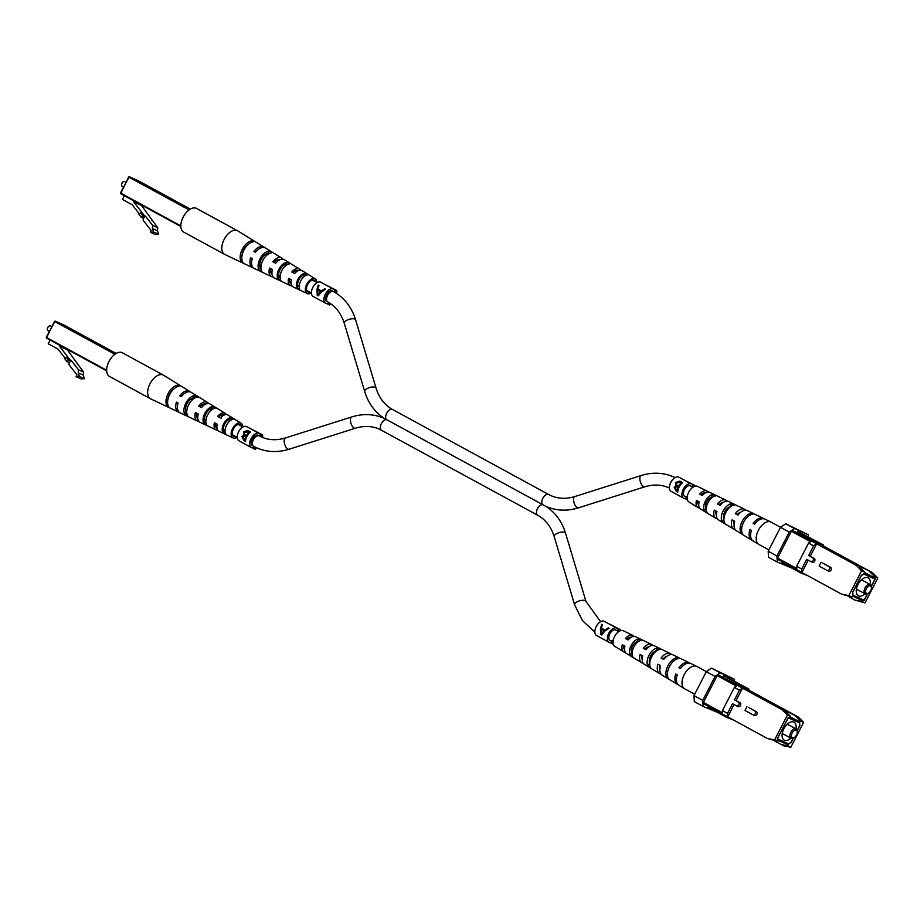<?xml version="1.0" encoding="UTF-8"?>
<svg xmlns="http://www.w3.org/2000/svg" width="924" height="924" viewBox="0 0 924 924"><rect width="100%" height="100%" fill="white"/><g stroke="black" fill="none" stroke-linecap="round" stroke-linejoin="round"><path stroke-width="1.39" d="M548.798 494.583A5.925 3.349 118.6 0 0 548.683 494.513L392.561 409.505C384.673 405.128 379.175 398.013 376.068 388.149A5.925 2.425 163.3 0 0 375.225 387.318A5.925 2.425 163.3 0 0 368.468 387.941A5.925 2.425 163.3 0 0 364.714 391.545C368.318 403.268 374.89 412.254 384.465 418.48L545.795 506.306C555.37 512.508 561.954 521.494 565.546 533.217L585.978 601.443L600.612 621.69M47.332 329.244A2.148 1.213 -61.4 0 1 47.309 329.036A2.148 1.213 -61.4 0 1 48.81 326.276A2.148 1.213 -61.4 0 1 48.995 326.184M50.52 325.929A2.691 1.525 118.6 0 0 50.462 325.895A2.691 1.525 118.6 0 0 50.404 325.872A2.691 1.525 118.6 0 0 49.203 326.045A2.691 1.525 118.6 0 0 47.332 329.487A2.691 1.525 118.6 0 0 47.886 330.63A2.691 1.525 118.6 0 0 47.944 330.653M69.277 362.658L67.048 361.654L68.515 360.141L71.321 360.533L69.208 362.728L68.988 364.657L76.981 374.925L76.091 376.646L81.081 378.909L84.43 378.678L83.218 375.086L83.53 372.049L66.863 349.168M50.15 340.067L48.244 343.786L58.004 349.099L65.188 358.327M67.048 361.654L64.796 358.743L66.251 357.242L69.623 360.649M77.235 363.49L77.743 364.622M77.951 364.403L77.373 364.137M70.212 360.037L59.471 346.234L66.701 349.491M76.091 376.646L79.441 376.426L78.217 372.834L78.528 369.796L71.321 360.533M78.528 369.796L83.53 372.049M59.471 346.234L59.91 345.391M68.515 360.141L66.251 357.242M79.441 376.426L84.43 378.678M78.217 372.834L83.218 375.086M228.147 415.223A9.263 5.232 118.6 0 0 227.835 415.003A9.263 5.232 118.6 0 0 227.489 414.818A9.263 5.232 118.6 0 0 220.478 417.902L217.648 416.377A9.436 5.325 -61.4 0 1 224.844 413.178A9.436 5.325 -61.4 0 1 225.19 413.363L210.06 404.007A10.43 5.89 118.6 0 0 209.679 403.8A10.43 5.89 118.6 0 0 201.49 407.623L198.66 406.098A10.603 5.983 -61.4 0 1 207.022 402.159A10.603 5.983 -61.4 0 1 207.415 402.367L191.153 392.307A11.654 6.584 118.6 0 0 190.725 392.076A11.654 6.584 118.6 0 0 181.3 396.696L179.683 395.818A11.758 6.641 -61.4 0 1 189.212 391.141A11.758 6.641 -61.4 0 1 189.639 391.372L163.548 375.225A13.467 7.6 118.6 0 0 163.34 375.098A13.467 7.6 118.6 0 0 163.051 374.959A13.467 7.6 118.6 0 0 149.965 383.795A13.467 7.6 118.6 0 0 150.473 398.752A13.467 7.6 118.6 0 0 150.681 398.856A13.467 7.6 118.6 0 0 150.762 398.891M163.34 375.098L122.361 352.783A13.467 7.6 118.6 0 0 108.986 361.48A13.467 7.6 118.6 0 0 109.482 376.426L150.473 398.752M191.73 399.145A9.217 5.197 118.6 0 0 191.742 398.475M221.541 418.387L218.734 416.863A7.519 4.25 -61.4 0 1 223.966 414.888A7.519 4.25 -61.4 0 1 224.174 414.992M241.337 426.16A6.734 3.8 118.6 0 0 240.217 424.624A6.734 3.8 118.6 0 0 239.997 424.509A6.734 3.8 118.6 0 0 233.483 428.875A6.734 3.8 118.6 0 0 233.784 436.451A6.734 3.8 118.6 0 0 233.853 436.474A6.734 3.8 118.6 0 0 235.678 436.555M237.041 437.306A8.397 4.747 -61.4 0 1 233.091 437.964A8.397 4.747 -61.4 0 1 233.033 437.941A8.397 4.747 -61.4 0 1 232.617 428.493A8.397 4.747 -61.4 0 1 240.76 423.03A8.397 4.747 -61.4 0 1 241.072 423.192A8.397 4.747 -61.4 0 1 242.712 426.9M217.775 430.238A9.436 5.325 -61.4 0 1 216.216 429.96A9.436 5.325 -61.4 0 1 216.17 429.937A9.436 5.325 -61.4 0 1 214.403 422.695L217.221 424.22A9.263 5.232 118.6 0 0 218.976 431.265A9.263 5.232 118.6 0 0 219.034 431.289M198.868 421.321A10.603 5.983 -61.4 0 1 197.343 420.998A10.603 5.983 -61.4 0 1 197.286 420.974A10.603 5.983 -61.4 0 1 195.414 412.416L198.244 413.94A10.43 5.89 118.6 0 0 200.092 422.303A10.43 5.89 118.6 0 0 200.15 422.337M179.256 412.3A11.758 6.641 -61.4 0 1 178.471 412.046A11.758 6.641 -61.4 0 1 178.401 412.012A11.758 6.641 -61.4 0 1 176.438 402.136L178.055 403.014A11.654 6.584 118.6 0 0 180.007 412.774A11.654 6.584 118.6 0 0 180.076 412.809M189.639 391.372A11.758 6.641 -61.4 0 1 190.344 391.926M207.415 402.367A10.603 5.983 -61.4 0 1 208.558 403.511M225.19 413.363A9.436 5.325 -61.4 0 1 226.311 414.541M178.078 385.146A12.347 6.976 118.6 0 0 168.099 393.612A12.347 6.976 118.6 0 0 167.256 406.202L168.861 406.964A12.255 6.918 -61.4 0 1 169.716 394.49A12.255 6.918 -61.4 0 1 179.591 386.093L178.078 385.146L177.304 386.648M194.733 395.507A11.261 6.364 118.6 0 0 185.84 403.222A11.261 6.364 118.6 0 0 184.95 414.541L187.768 415.869A11.088 6.26 -61.4 0 1 188.658 404.747A11.088 6.26 -61.4 0 1 197.378 397.158L194.733 395.507L193.59 397.736A8.917 5.036 118.6 0 0 187.052 403.765A8.917 5.036 118.6 0 0 186.094 412.312L186.763 412.635M212.52 406.595A10.106 5.706 118.6 0 0 204.782 413.478A10.106 5.706 118.6 0 0 203.858 423.435L206.676 424.763A9.933 5.602 -61.4 0 1 207.6 415.003A9.933 5.602 -61.4 0 1 215.165 408.246L212.52 406.595L211.492 408.593A8.027 4.528 118.6 0 0 205.856 413.964A8.027 4.528 118.6 0 0 204.885 421.436L205.89 421.922M230.295 417.694A8.94 5.047 118.6 0 0 223.724 423.735A8.94 5.047 118.6 0 0 222.776 432.317L225.595 433.645A8.766 4.955 -61.4 0 1 226.542 425.271A8.766 4.955 -61.4 0 1 232.94 419.346L230.295 417.694L229.371 419.473A7.149 4.031 118.6 0 0 224.648 424.151A7.149 4.031 118.6 0 0 223.689 430.538L225.029 431.185M201.548 407.553L199.884 406.652A8.408 4.747 -61.4 0 1 205.844 404.031M181.37 396.615L181.035 396.431A9.286 5.244 -61.4 0 1 183.968 393.901M177.454 405.867A9.286 5.244 -61.4 0 1 177.766 402.864M197.828 418.745A8.408 4.747 -61.4 0 1 196.616 413.063M216.978 428.193A7.519 4.25 -61.4 0 1 215.477 423.273M174.035 388.785A9.737 5.498 118.6 0 0 167.764 400.3M194.387 398.232L193.59 397.736M212.589 409.263L211.492 408.593M230.757 420.316L229.371 419.473M167.902 404.943L167.256 406.202M186.094 412.312L184.95 414.541M204.885 421.436L203.858 423.435M223.689 430.538L222.776 432.317M181.035 396.431L179.683 395.818M199.884 406.652L198.66 406.098M218.734 416.863L217.648 416.377M121.518 184.881A2.148 1.213 -61.4 0 1 121.494 184.673A2.148 1.213 -61.4 0 1 122.996 181.912A2.148 1.213 -61.4 0 1 123.181 181.82M124.717 181.578A2.691 1.525 118.6 0 0 124.659 181.543A2.691 1.525 118.6 0 0 124.601 181.52A2.691 1.525 118.6 0 0 123.389 181.682A2.691 1.525 118.6 0 0 121.518 185.135A2.691 1.525 118.6 0 0 122.084 186.267A2.691 1.525 118.6 0 0 122.141 186.302M143.463 218.295L141.245 217.29L142.7 215.789L145.507 216.181L143.393 218.364L143.174 220.293L151.166 230.561L150.277 232.294L155.278 234.546L158.628 234.315L157.403 230.734L157.715 227.697L141.049 204.816M124.347 195.715L122.442 199.422L132.201 204.735L139.374 213.975M141.245 217.29L138.981 214.391L140.436 212.878L143.809 216.285M151.432 219.127L151.929 220.258M152.137 220.039L151.559 219.785M144.398 215.673L133.668 201.871L140.887 205.128M150.277 232.294L153.627 232.063L152.402 228.471L152.714 225.444L145.507 216.181M152.714 225.444L157.715 227.697M133.668 201.871L134.107 201.028M142.7 215.789L140.436 212.878M153.627 232.063L158.628 234.315M152.402 228.471L157.403 230.734M302.333 270.871A9.263 5.232 118.6 0 0 302.021 270.64A9.263 5.232 118.6 0 0 301.686 270.466A9.263 5.232 118.6 0 0 294.664 273.55L291.834 272.014A9.436 5.325 -61.4 0 1 299.029 268.826A9.436 5.325 -61.4 0 1 299.376 269.011L284.245 259.644A10.43 5.89 118.6 0 0 283.864 259.448A10.43 5.89 118.6 0 0 275.675 263.271L272.846 261.735A10.603 5.983 -61.4 0 1 281.219 257.796A10.603 5.983 -61.4 0 1 281.601 258.004L265.35 247.944A11.654 6.584 118.6 0 0 264.911 247.713A11.654 6.584 118.6 0 0 255.486 252.344L253.869 251.467A11.758 6.641 -61.4 0 1 263.398 246.777A11.758 6.641 -61.4 0 1 263.837 247.008L237.745 230.861A13.467 7.6 118.6 0 0 237.537 230.746A13.467 7.6 118.6 0 0 237.249 230.596A13.467 7.6 118.6 0 0 224.151 239.432A13.467 7.6 118.6 0 0 224.659 254.389A13.467 7.6 118.6 0 0 224.867 254.493A13.467 7.6 118.6 0 0 224.948 254.527M237.537 230.746L196.546 208.431A13.467 7.6 118.6 0 0 183.171 217.117A13.467 7.6 118.6 0 0 183.68 232.074L224.659 254.389M265.927 254.781A9.217 5.197 118.6 0 0 265.939 254.123M294.721 273.481L292.92 272.511A7.519 4.25 -61.4 0 1 298.152 270.524A7.519 4.25 -61.4 0 1 298.36 270.628M315.534 281.797A6.734 3.8 118.6 0 0 314.414 280.272A6.734 3.8 118.6 0 0 314.183 280.157A6.734 3.8 118.6 0 0 307.669 284.511A6.734 3.8 118.6 0 0 307.969 292.088A6.734 3.8 118.6 0 0 308.038 292.123A6.734 3.8 118.6 0 0 309.863 292.203M311.238 292.943A8.397 4.747 -61.4 0 1 307.276 293.601A8.397 4.747 -61.4 0 1 307.23 293.578A8.397 4.747 -61.4 0 1 306.803 284.142A8.397 4.747 -61.4 0 1 314.945 278.667A8.397 4.747 -61.4 0 1 315.257 278.829A8.397 4.747 -61.4 0 1 316.897 282.548M291.961 285.874A9.436 5.325 -61.4 0 1 290.413 285.597A9.436 5.325 -61.4 0 1 290.355 285.574A9.436 5.325 -61.4 0 1 288.588 278.332L291.418 279.868A9.263 5.232 118.6 0 0 293.162 286.914A9.263 5.232 118.6 0 0 293.22 286.937M273.054 276.957A10.603 5.983 -61.4 0 1 271.529 276.646A10.603 5.983 -61.4 0 1 271.471 276.611A10.603 5.983 -61.4 0 1 269.6 268.052L272.43 269.589A10.43 5.89 118.6 0 0 274.289 277.951A10.43 5.89 118.6 0 0 274.347 277.974M253.442 267.937A11.758 6.641 -61.4 0 1 252.656 267.683A11.758 6.641 -61.4 0 1 252.587 267.648A11.758 6.641 -61.4 0 1 250.623 257.784L252.24 258.662A11.654 6.584 118.6 0 0 254.204 268.41A11.654 6.584 118.6 0 0 254.262 268.445M263.837 247.008A11.758 6.641 -61.4 0 1 264.541 247.574M281.601 258.004A10.603 5.983 -61.4 0 1 282.756 259.147M299.376 269.011A9.436 5.325 -61.4 0 1 300.496 270.189M252.264 240.783A12.347 6.976 118.6 0 0 242.296 249.261A12.347 6.976 118.6 0 0 241.441 261.85L243.058 262.601A12.255 6.918 -61.4 0 1 243.901 250.127A12.255 6.918 -61.4 0 1 253.777 241.73L252.264 240.783L251.501 242.284M268.919 251.155A11.261 6.364 118.6 0 0 260.025 258.859A11.261 6.364 118.6 0 0 259.136 270.189L261.954 271.506A11.088 6.26 -61.4 0 1 262.843 260.395A11.088 6.26 -61.4 0 1 271.575 252.795L268.919 251.155L267.775 253.384A8.917 5.036 118.6 0 0 261.238 259.413A8.917 5.036 118.6 0 0 260.291 267.948L260.949 268.272M286.706 262.231A10.106 5.706 118.6 0 0 278.967 269.127A10.106 5.706 118.6 0 0 278.043 279.083L280.861 280.411A9.933 5.602 -61.4 0 1 281.797 270.651A9.933 5.602 -61.4 0 1 289.351 263.883L286.706 262.231L285.678 264.229A8.027 4.528 118.6 0 0 280.041 269.6A8.027 4.528 118.6 0 0 279.071 277.084L280.088 277.57M304.481 273.331A8.94 5.047 118.6 0 0 297.909 279.383A8.94 5.047 118.6 0 0 296.962 287.965L299.78 289.281A8.766 4.955 -61.4 0 1 300.739 280.908A8.766 4.955 -61.4 0 1 307.126 274.982L304.481 273.331L303.569 275.109A7.149 4.031 118.6 0 0 298.845 279.799A7.149 4.031 118.6 0 0 297.874 286.186L299.214 286.833M275.733 263.19L274.07 262.289A8.408 4.747 -61.4 0 1 280.03 259.679M255.555 252.252L255.232 252.079A9.286 5.244 -61.4 0 1 258.154 249.549M251.64 261.515A9.286 5.244 -61.4 0 1 251.952 258.501M272.026 274.393A8.408 4.747 -61.4 0 1 270.801 268.711M291.175 283.841A7.519 4.25 -61.4 0 1 289.662 278.921M248.233 244.421A9.737 5.498 118.6 0 0 241.949 255.948M268.584 253.869L267.775 253.384M286.775 264.899L285.678 264.229M304.955 275.953L303.569 275.109M242.088 260.58L241.441 261.85M260.291 267.948L259.136 270.189M279.071 277.084L278.043 279.083M297.874 286.186L296.962 287.965M255.232 252.079L253.869 251.467M274.07 262.289L272.846 261.735M292.92 272.511L291.834 272.014M613.34 639.789A5.925 3.349 -61.4 0 1 610.071 640.424A5.925 3.349 -61.4 0 1 609.852 633.841A5.925 3.349 -61.4 0 1 615.742 630.018L618.687 631.623M613.166 643.82L612.67 641.984A8.073 4.562 -61.4 0 1 609.043 642.319A8.073 4.562 -61.4 0 1 608.743 633.344A8.073 4.562 -61.4 0 1 616.77 628.135A8.073 4.562 -61.4 0 1 618.399 630.838L620.223 629.602L607.403 623.03M601.743 634.973L604.746 631.173L609.055 628.285L608.292 627.87L604.885 630.006L601.351 628.077L602.413 624.67L601.651 624.254L600.427 628.817L600.704 634.407L601.743 634.973M609.043 642.319L596.558 635.516A8.073 4.562 -61.4 0 1 596.257 626.541A8.073 4.562 -61.4 0 1 604.284 621.332L616.77 628.135M620.223 629.602L620.281 630.769M612.785 644.086L610.117 642.63M608.396 627.927L605.682 630.364L604.885 630.006M601.767 624.324L601.409 627.766M601.374 628.089L601.247 629.279M601.097 630.745L600.704 634.407M601.189 629.244L604.781 631.127L603.973 630.769L601.305 633.933L601.189 629.244L603.973 630.769M604.134 631.75L601.305 633.933M687.41 495.98A5.925 3.349 -61.4 0 1 684.661 496.28A5.925 3.349 -61.4 0 1 684.43 489.697A5.925 3.349 -61.4 0 1 690.32 485.874L692.885 487.271M687.213 497.863A8.073 4.562 -61.4 0 1 683.621 498.175A8.073 4.562 -61.4 0 1 683.321 489.2A8.073 4.562 -61.4 0 1 691.348 483.98A8.073 4.562 -61.4 0 1 692.977 486.694L694.802 485.458L681.981 478.886M679.175 486.936A8.073 4.562 118.6 0 0 677.777 492.111L676.253 491.291L674.185 487.202L675.918 485.55L675.86 482.374L679.856 481.104L682.686 482.64A8.073 4.562 118.6 0 0 679.175 486.936M683.621 498.175L671.136 491.372A8.073 4.562 -61.4 0 1 670.836 482.397A8.073 4.562 -61.4 0 1 678.863 477.188L691.348 483.98M694.802 485.458L694.848 486.29M687.456 499.872L684.696 498.486M687.364 499.942L687.329 499.341M677.777 492.111L676.276 491.302L675.017 487.572M674.913 487.526L674.185 487.202M675.825 486.544L676.969 486.024L675.918 485.55M676.969 486.024L676.333 484.442M676.599 482.709L675.86 482.374M676.726 482.755L679.856 481.104M680.93 484.303L681.519 483.148L679.833 482.282M678.713 487.445L677.234 486.752L674.901 487.56L677.165 490.563A8.073 4.562 -61.4 0 1 678.147 487.225L678.886 487.537M677.165 490.563L678.066 489.87M678.874 487.56L678.147 487.225M679.371 486.567L678.643 486.243A8.073 4.562 -61.4 0 1 681.127 482.975L679.637 482.189M680.526 482.605L676.564 482.755L676.772 485.077L678.643 486.243M253.73 446.384A5.925 3.349 -61.4 0 1 253.603 446.327L252.437 445.68A5.925 3.349 -61.4 0 1 252.217 439.108A5.925 3.349 -61.4 0 1 258.096 435.285L259.274 435.92A5.925 3.349 -61.4 0 1 259.378 435.978M256.595 447.805L255.14 449.341L255.036 447.239A8.073 4.562 -61.4 0 1 251.409 447.574A8.073 4.562 -61.4 0 1 251.097 438.6A8.073 4.562 -61.4 0 1 259.136 433.391A8.073 4.562 -61.4 0 1 260.753 436.093L262.578 434.869L249.757 428.286M246.951 436.347A8.073 4.562 118.6 0 0 245.553 441.522L244.028 440.69L241.972 436.602L243.693 434.961L243.636 431.774L247.632 430.503L250.462 432.039A8.073 4.562 118.6 0 0 246.951 436.347M251.409 447.574L238.912 440.771A8.073 4.562 -61.4 0 1 238.611 431.808A8.073 4.562 -61.4 0 1 246.639 426.588L259.136 433.391M261.815 437.156L262.67 436.578L262.578 434.869M255.14 449.341L252.483 447.897M245.553 441.522L244.063 440.702L242.793 436.983M242.689 436.925L241.972 436.602M243.613 435.943L244.745 435.435L243.693 434.961M244.745 435.435L244.109 433.853M244.375 432.109L243.636 431.774M244.502 432.166L247.632 430.503M248.706 433.702L249.295 432.559L247.609 431.681M246.489 436.844L245.01 436.151L242.677 436.971L244.941 439.974A8.073 4.562 -61.4 0 1 245.923 436.636L246.662 436.937L245.923 436.636M244.941 439.974L245.842 439.281M247.147 435.978L246.419 435.643A8.073 4.562 -61.4 0 1 248.903 432.374L247.817 431.762M248.302 432.016L244.34 432.155L244.548 434.488L246.419 435.643M376.068 388.149L355.636 319.923A5.925 2.425 163.3 0 0 354.793 319.092A5.925 2.425 163.3 0 0 348.036 319.727A5.925 2.425 163.3 0 0 344.294 323.319C341.187 313.455 335.689 306.341 327.801 301.963L326.622 301.328A5.925 3.349 -61.4 0 1 326.403 294.744A5.925 3.349 -61.4 0 1 332.293 290.921L333.46 291.557A5.925 3.349 118.6 0 0 333.333 291.499A5.925 3.349 118.6 0 0 327.627 295.276A5.925 3.349 118.6 0 0 327.801 301.963A5.925 3.349 118.6 0 0 327.928 302.033M330.804 303.834L329.337 304.989L329.221 302.887A8.073 4.562 -61.4 0 1 325.594 303.222A8.073 4.562 -61.4 0 1 325.294 294.248A8.073 4.562 -61.4 0 1 333.321 289.027A8.073 4.562 -61.4 0 1 334.95 291.741L336.775 290.506L323.954 283.934M318.295 295.865L321.298 292.065L325.594 289.189L324.844 288.773L321.425 290.91L317.891 288.981L318.965 285.574L318.202 285.158L316.967 289.72L317.255 295.31L318.295 295.865M325.594 303.222L313.109 296.419A8.073 4.562 -61.4 0 1 312.797 287.445A8.073 4.562 -61.4 0 1 320.824 282.236L333.321 289.027M335.805 292.931L336.867 292.215L336.775 290.506M329.337 304.989L326.669 303.534M324.948 288.831L322.222 291.268L321.425 290.91M318.318 285.227L317.948 288.669M317.914 288.993L317.798 290.182M317.637 291.649L317.255 295.31M317.729 290.148L321.333 292.03L320.524 291.672L317.856 294.837L317.729 290.148L320.524 291.672M320.674 292.642L317.856 294.837M753.002 714.806L754.411 715.453A2.125 1.756 -65.7 0 0 756.352 711.676L748.556 707.426L754.746 710.949A2.125 1.756 114.3 0 1 752.806 714.726L744.998 710.475L746.939 706.698M736.613 705.89L738.033 706.525A2.125 1.756 -65.7 0 0 739.974 702.748L736.07 700.623L742.48 688.149L739.443 690.205L734.453 699.895L736.07 700.623M734.072 704.515L727.719 716.874L722.649 714.113L722.464 710.602L727.534 713.374L727.719 716.874L767.37 738.461L774.601 739.951L787.398 715.061L782.131 709.748L718.225 674.913L717.174 675.617L703.395 702.425L722.58 712.866M734.453 699.895L738.357 702.021A2.125 1.756 114.3 0 1 736.416 705.797L732.513 703.672L727.534 713.374M798.348 717.059L803.614 722.383L800.415 720.939L795.16 715.626L798.348 717.059L748.613 690.009M803.614 722.383L790.817 747.273L783.587 745.784L773.896 740.598M797.169 730.78L799.803 725.675L799.641 722.649L788.253 717.521L777.188 739.05L788.565 744.19L791.187 742.422L793.462 737.987A5.301 2.991 -61.4 0 1 791.129 738.299A5.301 2.991 -61.4 0 1 791.025 738.241A5.301 2.991 -61.4 0 1 790.817 732.351A5.301 2.991 -61.4 0 1 795.98 728.874A10.233 5.775 118.6 0 0 794.005 722.175A10.233 5.775 118.6 0 0 783.829 728.782A10.233 5.775 118.6 0 0 784.21 740.147A10.233 5.775 118.6 0 0 790.909 738.184M785.412 742.469L788.565 744.19M774.601 739.951L777.8 741.394L778.285 740.436L788.114 744.871L787.629 745.83L790.817 747.273M777.8 741.394L767.37 738.461M722.637 714.079L703.464 703.638L703.395 702.425M795.16 715.626L761.538 698.013L785.331 711.191L790.586 716.504L790.101 717.463L799.93 721.898L800.415 720.939M790.586 716.504L787.398 715.061M787.629 745.83L780.399 744.34M790.366 716.932L799.93 721.898M777.465 707.01L777.927 706.132M734.268 681.127L734.164 679.163L720.281 672.903L715.049 676.437L702.748 700.369L703.06 706.398L717.451 712.323M733.252 719.888L727.223 717.648L707.703 707.022L708.142 706.179M723.076 677.107L723.688 675.906L729.521 678.539L749.041 689.165L748.428 690.367L742.596 687.733L718.225 674.913M782.131 709.748L785.331 711.191M703.06 706.398L694.317 701.639L694.005 695.599L702.748 700.369M734.164 679.163L711.538 668.133L720.281 672.903M715.049 676.437L706.306 671.667L694.005 695.599M706.306 671.667L711.538 668.133M736.382 686.082L717.174 675.617M739.443 690.205L734.361 687.444L722.464 710.602M734.361 687.444L737.398 685.389M727.638 716.828L727.223 717.648M723.688 675.906L743.208 686.532L742.596 687.733M749.041 689.165L743.208 686.532M774.127 705.197L774.451 704.573M788.911 712.219L786.232 712.104M796.269 730.26A4.227 2.391 118.6 0 0 792.157 733.032A4.227 2.391 118.6 0 0 792.411 737.768A4.227 2.391 118.6 0 0 794.294 737.502A4.227 2.391 118.6 0 0 797.25 732.085A4.227 2.391 118.6 0 0 796.269 730.26M797.135 730.526L799.537 725.848L799.375 722.822L788.137 717.74M799.375 722.822L796.222 721.113M788.276 717.821L777.315 738.807M777.442 738.877L788.553 743.889L791.175 742.122L793.231 738.114M795.98 728.874A5.301 2.991 -61.4 0 1 796.095 728.932A5.301 2.991 -61.4 0 1 797.204 731.173L797.25 732.085M684.95 688.923A12.717 7.184 -61.4 0 1 684.684 688.784A12.717 7.184 -61.4 0 1 684.522 688.692A12.717 7.184 -61.4 0 1 684.21 674.659A12.717 7.184 -61.4 0 1 696.569 666.308A12.717 7.184 -61.4 0 1 696.673 666.354A12.717 7.184 -61.4 0 1 696.846 666.447A12.717 7.184 -61.4 0 1 697.112 666.597M641.706 655.359A7.45 4.204 118.6 0 0 642.203 659.262M659.782 665.257A7.889 4.458 118.6 0 0 659.921 668.826M623.631 645.46A7.011 3.95 118.6 0 0 624.543 649.445M649.757 663.143L649.607 663.062A7.635 4.308 -61.4 0 1 650.588 656.109A7.635 4.308 -61.4 0 1 655.786 651.05L656.098 651.212M632.074 652.956L631.496 652.633A7.196 4.066 -61.4 0 1 632.466 646.222A7.196 4.066 -61.4 0 1 637.202 641.51L637.941 641.891M684.522 688.692L678.874 685.273A12.416 7.011 -61.4 0 1 677.234 674.809L675.71 673.977A12.324 6.965 118.6 0 0 677.35 684.349L662.15 675.121A11.492 6.491 -61.4 0 1 660.556 665.673L657.9 664.217A11.354 6.41 118.6 0 0 659.493 673.504L644.282 664.287A10.522 5.937 -61.4 0 1 642.734 655.924L640.089 654.469A10.372 5.856 118.6 0 0 641.626 662.67A10.372 5.856 118.6 0 0 643.127 663.155M677.35 684.349A12.324 6.965 118.6 0 0 678.158 684.719M659.493 673.504A11.354 6.41 118.6 0 0 660.983 674.023M641.626 662.67L626.426 653.441A9.54 5.382 -61.4 0 1 624.936 646.176L622.279 644.733A9.39 5.301 118.6 0 0 623.758 651.824A9.39 5.301 118.6 0 0 625.282 652.275M633.945 636.37A9.39 5.301 118.6 0 0 632.744 635.331L623.296 630.745A8.905 5.024 118.6 0 0 614.564 636.555A8.905 5.024 118.6 0 0 614.783 646.373L623.758 651.824M669.461 666.585A11.908 6.722 118.6 0 0 668.572 678.643L667.059 677.708A11.827 6.676 -61.4 0 1 667.936 665.765A11.827 6.676 -61.4 0 1 677.361 657.657L678.967 658.431A11.908 6.722 118.6 0 0 669.461 666.585M651.616 656.825A10.938 6.179 118.6 0 0 650.704 667.74L648.036 666.112A10.788 6.087 -61.4 0 1 648.96 655.37A10.788 6.087 -61.4 0 1 657.345 648.001L660.152 649.353A10.938 6.179 118.6 0 0 651.616 656.825M633.783 647.066A9.956 5.625 118.6 0 0 632.836 656.825L630.168 655.197A9.806 5.544 -61.4 0 1 631.127 645.61A9.806 5.544 -61.4 0 1 638.53 638.934L641.325 640.286A9.956 5.625 118.6 0 0 633.783 647.066M689.893 663.178A12.324 6.965 118.6 0 0 689.142 662.704A12.324 6.965 118.6 0 0 678.909 667.752L680.434 668.583A12.416 7.011 -61.4 0 1 690.736 663.478L696.673 666.354M671.575 654.55A11.354 6.41 118.6 0 0 670.339 653.58A11.354 6.41 118.6 0 0 661.099 658.004L663.744 659.447A11.492 6.491 -61.4 0 1 673.146 654.931L689.142 662.704M652.76 645.46A10.372 5.856 118.6 0 0 651.547 644.455A10.372 5.856 118.6 0 0 643.289 648.255L645.934 649.699A10.522 5.937 -61.4 0 1 654.342 645.807L670.339 653.58M632.744 635.331A9.39 5.301 118.6 0 0 625.479 638.507L628.124 639.951A9.54 5.382 -61.4 0 1 635.539 636.694L651.547 644.455M666.643 656.479A7.889 4.458 118.6 0 0 663.016 658.87L663.848 659.32M648.995 646.788A7.45 4.204 118.6 0 0 644.929 648.995L646.026 649.595M631.161 637.283A7.011 3.95 118.6 0 0 626.842 639.119L628.204 639.87M680.514 668.468L678.909 667.752M663.016 658.87L661.099 658.004M644.929 648.995L643.289 648.255M626.842 639.119L625.479 638.507M667.648 676.553L667.059 677.708M677.361 657.657L676.645 659.043M649.607 663.062L648.036 666.112M657.345 648.001L655.786 651.05M631.496 652.633L630.168 655.197M638.53 638.934L637.202 641.51M860.429 567.752L863.097 567.867L872.533 572.707L822.799 545.657M872.533 572.707L877.8 578.02L865.014 602.91L854.585 599.988L861.815 601.466L862.311 600.508L852.482 596.084L851.986 597.031L841.568 594.109L801.905 572.51L808.257 560.163M841.568 594.109L848.798 595.599L861.584 570.709L856.329 565.396L816.666 543.797L813.628 545.841L808.558 543.081L811.595 541.037L816.666 543.797L810.256 556.271L814.159 558.396A2.125 1.756 -65.7 0 1 812.219 562.173L810.81 561.526M827.188 570.454L828.609 571.09A2.125 1.756 -65.7 0 0 830.549 567.313L822.741 563.062L828.932 566.585A2.125 1.756 114.3 0 1 826.992 570.362L819.184 566.112L821.124 562.335M801.72 569.011L801.905 572.51L796.835 569.75L796.65 566.25L801.72 569.011L806.71 559.32L810.614 561.446A2.125 1.756 114.3 0 0 810.706 561.492L812.311 562.219M813.628 545.841L808.65 555.543L810.256 556.271M871.367 586.428L875.213 578.921L863.836 573.781L861.214 575.548L852.609 592.307L852.76 595.322L864.148 600.461L867.659 593.635M877.8 578.02L874.612 576.576L874.116 577.535L864.564 572.568M874.116 577.535L864.286 573.099L864.772 572.141L861.584 570.709M797.273 532.755L816.781 543.381L817.405 542.18L797.886 531.554L797.273 532.755L792.411 530.561L811.595 541.037M856.329 565.396L835.723 553.661L863.097 567.867M816.781 543.381L822.614 546.003L823.226 544.813L797.886 531.554M848.798 595.599L851.986 597.031M861.815 601.466L865.014 602.91M864.772 572.141L859.516 566.828M869.345 571.263L874.612 576.576M808.454 536.763L808.361 534.8L794.478 528.54L789.235 532.074L776.934 556.005L777.257 562.046L791.637 567.971M782.328 561.827L781.9 562.67L801.408 573.296L807.449 575.525M796.835 569.715L777.65 559.274L777.592 558.073L796.765 568.514M810.567 541.718L791.36 531.265L777.592 558.073M791.36 531.265L792.411 530.561M848.093 596.234L854.585 599.988M808.361 534.8L785.735 523.781L794.478 528.54M789.235 532.074L780.491 527.315L768.191 551.247L776.934 556.005M777.257 562.046L768.514 557.288L768.191 551.247M780.491 527.315L785.735 523.781M796.65 566.25L808.558 543.081M817.405 542.18L823.226 544.813M801.408 573.296L801.836 572.476M860.995 598.74L864.148 600.461M848.324 560.833L848.636 560.21M851.662 562.658L852.113 561.78M808.65 555.543L812.554 557.669A2.125 1.756 114.3 0 1 810.706 561.492M866.596 593.416A4.227 2.391 118.6 0 0 868.491 593.15A4.227 2.391 118.6 0 0 871.436 587.733A4.227 2.391 118.6 0 0 870.454 585.897A4.227 2.391 118.6 0 0 866.342 588.669A4.227 2.391 118.6 0 0 866.596 593.416M868.491 593.15L867.694 593.612A5.301 2.991 -61.4 0 1 865.326 593.947A5.301 2.991 -61.4 0 1 865.211 593.889A5.301 2.991 -61.4 0 1 865.014 587.999A5.301 2.991 -61.4 0 1 870.165 584.511A5.301 2.991 -61.4 0 1 870.281 584.569A5.301 2.991 -61.4 0 1 871.39 586.809L871.436 587.733M870.177 584.511A10.233 5.775 118.6 0 0 868.19 577.823A10.233 5.775 118.6 0 0 858.026 584.43A10.233 5.775 118.6 0 0 858.408 595.795A10.233 5.775 118.6 0 0 865.095 593.832M852.736 592.053L853.025 595.148L864.136 600.161L867.417 593.762M871.32 586.174L874.959 579.094L871.794 577.373M863.594 573.943L861.226 575.848L852.864 592.122M874.959 579.094L863.848 574.081M759.147 544.571A12.717 7.184 -61.4 0 1 758.87 544.432A12.717 7.184 -61.4 0 1 758.708 544.34A12.717 7.184 -61.4 0 1 758.396 530.295A12.717 7.184 -61.4 0 1 770.766 521.956A12.717 7.184 -61.4 0 1 770.87 522.002A12.717 7.184 -61.4 0 1 771.032 522.083A12.717 7.184 -61.4 0 1 771.297 522.245M723.192 502.437A7.45 4.204 118.6 0 0 719.115 504.631L720.212 505.232M740.829 512.127A7.889 4.458 118.6 0 0 737.202 514.506L738.045 514.968M705.359 492.919A7.011 3.95 118.6 0 0 701.039 494.767L702.39 495.507M704.365 510.845L705.682 508.269A7.196 4.066 -61.4 0 1 706.664 501.859A7.196 4.066 -61.4 0 1 711.399 497.147L712.716 494.583A9.806 5.544 -61.4 0 0 705.312 501.258A9.806 5.544 -61.4 0 0 704.365 510.845L707.022 512.462A9.956 5.625 118.6 0 1 707.969 502.714A9.956 5.625 118.6 0 1 715.523 495.934L712.716 494.583M712.138 497.528L711.399 497.147M722.233 521.76L723.792 518.711A7.635 4.308 -61.4 0 1 724.774 511.746A7.635 4.308 -61.4 0 1 729.972 506.699L731.531 503.649A10.788 6.087 -61.4 0 0 723.157 511.018A10.788 6.087 -61.4 0 0 722.233 521.76L724.89 523.377A10.938 6.179 118.6 0 1 725.814 512.473A10.938 6.179 118.6 0 1 734.337 505.001L731.531 503.649M726.957 501.097A10.372 5.856 118.6 0 0 725.733 500.092A10.372 5.856 118.6 0 0 717.474 503.892L720.131 505.347A10.522 5.937 -61.4 0 1 728.528 501.455L744.536 509.216A11.354 6.41 118.6 0 0 735.285 513.64L737.202 514.506M764.079 518.814A12.324 6.965 118.6 0 0 763.328 518.341A12.324 6.965 118.6 0 0 753.106 523.388L754.619 524.22A12.416 7.011 -61.4 0 1 764.933 519.115L770.87 522.002M735.285 513.64L737.941 515.095A11.492 6.491 -61.4 0 1 747.331 510.579L763.328 518.341M745.772 510.198A11.354 6.41 118.6 0 0 744.536 509.216M708.142 492.007A9.39 5.301 118.6 0 0 706.929 490.967A9.39 5.301 118.6 0 0 699.664 494.144L702.321 495.599A9.54 5.382 -61.4 0 1 709.736 492.33L725.733 500.092M706.929 490.967L697.481 486.382A8.905 5.024 118.6 0 0 688.75 492.192A8.905 5.024 118.6 0 0 688.969 502.021L697.955 507.472A9.39 5.301 118.6 0 0 699.48 507.911M742.134 521.402A11.827 6.676 -61.4 0 1 751.559 513.294L753.152 514.067A11.908 6.722 118.6 0 0 743.647 522.233A11.908 6.722 118.6 0 0 742.769 534.28L741.244 533.356A11.827 6.676 -61.4 0 1 742.134 521.402M758.708 544.34L753.06 540.91A12.416 7.011 -61.4 0 1 751.42 530.445L749.907 529.614A12.324 6.965 118.6 0 0 751.547 539.986A12.324 6.965 118.6 0 0 752.355 540.367M751.547 539.986L736.336 530.769A11.492 6.491 -61.4 0 1 734.742 521.321L732.085 519.865A11.354 6.41 118.6 0 0 733.679 529.152A11.354 6.41 118.6 0 0 735.169 529.66M733.679 529.152L718.479 519.923A10.522 5.937 -61.4 0 1 716.932 511.573L714.275 510.117A10.372 5.856 118.6 0 0 715.811 518.306A10.372 5.856 118.6 0 0 717.324 518.791M715.811 518.306L700.611 509.078A9.54 5.382 -61.4 0 1 699.121 501.824L696.465 500.369A9.39 5.301 118.6 0 0 697.955 507.472M705.682 508.269L706.259 508.604M733.979 520.893A7.889 4.458 118.6 0 0 734.118 524.462M715.892 511.007A7.45 4.204 118.6 0 0 716.4 514.899M697.816 501.108A7.011 3.95 118.6 0 0 698.729 505.082M753.106 523.388L754.7 524.116M717.474 503.892L719.115 504.631M699.664 494.144L701.039 494.767M741.244 533.356L741.833 532.201M750.842 514.691L751.559 513.294M289.073 449.226A5.925 2.691 -107.6 0 1 287.965 449.122A5.925 2.691 -107.6 0 1 284.419 443.301A5.925 2.691 -107.6 0 1 285.493 437.941C276.819 440.586 268.769 440.251 261.33 436.937L259.274 435.92A5.925 3.349 -61.4 0 0 259.147 435.851A5.925 3.349 -61.4 0 0 253.442 439.628A5.925 3.349 -61.4 0 0 253.603 446.327L256.456 447.736C266.805 452.263 277.674 452.76 289.073 449.226L355.359 428.228A5.925 2.691 -107.6 0 1 354.25 428.112A5.925 2.691 -107.6 0 1 350.704 422.291A5.925 2.691 -107.6 0 1 351.778 416.932L285.493 437.941M381.704 430.307A5.925 3.349 -61.4 0 1 381.577 430.249A5.925 3.349 -61.4 0 1 381.162 424.058A5.925 3.349 -61.4 0 1 386.486 419.612A5.925 3.349 118.6 0 1 386.948 412.832A5.925 3.349 118.6 0 1 392.434 409.436A5.925 3.349 118.6 0 1 392.561 409.505M537.837 515.326A5.925 3.349 -61.4 0 1 537.71 515.257C545.599 519.635 551.097 526.749 554.204 536.613A5.925 2.425 -16.7 0 1 557.957 533.021A5.925 2.425 -16.7 0 1 564.703 532.386A5.925 2.425 -16.7 0 1 565.546 533.217M554.204 536.613L574.624 604.839A5.925 2.425 -16.7 0 1 578.378 601.235A5.925 2.425 -16.7 0 1 585.135 600.612A5.925 2.425 -16.7 0 1 585.978 601.443M545.795 506.306L545.876 506.34C556.213 510.857 567.082 511.353 578.482 507.83A5.925 2.691 72.4 0 1 577.385 507.715A5.925 2.691 72.4 0 1 573.839 501.894A5.925 2.691 72.4 0 1 574.913 496.534L641.198 475.525A5.925 2.691 72.4 0 0 640.124 480.884A5.925 2.691 72.4 0 0 643.67 486.717A5.925 2.691 72.4 0 0 644.779 486.821C653.441 484.176 661.503 484.511 668.941 487.814L669.45 488.057M574.913 496.534C566.239 499.179 558.177 498.844 550.75 495.541L548.683 494.513A5.925 3.349 118.6 0 0 548.556 494.456A5.925 3.349 118.6 0 0 543.069 497.84A5.925 3.349 118.6 0 0 542.619 504.631A5.925 3.349 -61.4 0 0 537.294 509.078A5.925 3.349 -61.4 0 0 537.71 515.257L379.521 429.221C372.083 425.918 364.033 425.583 355.359 428.228M672.603 479.752A5.925 3.349 118.6 0 0 669.9 484.719M333.599 291.637A5.925 3.349 118.6 0 0 333.46 291.557C344.294 297.678 351.686 307.138 355.636 319.923M114.888 354.273L54.62 321.46L46.396 337.445L106.653 370.247M54.504 321.367L46.419 338.045L106.664 370.847L46.2 337.318L55.117 321.09L64.414 325.283L55.14 321.102L115.396 353.915M64.426 325.294L116.135 353.453L64.391 325.271M46.396 338.022L46.281 337.376M189.073 209.91L128.806 177.096L120.594 193.081L180.838 225.895M128.69 177.015L120.617 193.682L180.85 226.484L120.386 192.966L129.302 176.727L138.577 180.919L129.325 176.75L189.582 209.552M138.612 180.931L190.332 209.09L138.554 180.908M120.582 193.659L120.466 193.012M754.746 710.949L756.352 711.676M738.357 702.021L739.974 702.748M812.554 557.669L814.159 558.396M828.932 566.585L830.549 567.313M384.476 418.457L384.396 418.422C374.047 413.906 363.178 413.409 351.778 416.932M574.624 604.839L582.432 620.605L594.86 632.074M641.198 475.525C652.598 472.002 663.467 472.499 673.804 477.015L675.074 477.616M237.225 437.399L232.502 434.834M225.029 430.757L223.527 429.937M216.897 426.334L215.396 425.514M205.937 420.362L204.47 419.565M197.828 415.95L196.396 415.176M186.891 410.002L185.516 409.24M610.071 640.424L613.028 642.03M623.688 647.84L624.566 648.313M631.323 651.998L632.108 652.425M641.649 657.622L642.307 657.98M364.714 391.545L344.294 323.319M311.411 293.047L306.699 290.471M299.214 286.405L297.713 285.585M291.083 281.982L289.593 281.162M280.122 276.01L278.655 275.213M272.014 271.598L270.582 270.813M261.088 265.638L259.702 264.888M684.661 496.28L687.213 497.678M697.874 503.476L698.752 503.961M705.509 507.634L706.306 508.061M715.834 513.259L716.504 513.617M703.545 493.07L704.423 493.555M711.18 497.239L711.965 497.666M721.505 502.852L722.164 503.21M578.482 507.83L644.779 486.821M317.082 282.64L312.358 280.076M304.885 275.999L303.372 275.179M296.754 271.575L295.253 270.755M285.793 265.604L284.326 264.807M277.685 261.192L276.253 260.406M266.747 255.232L265.361 254.481M629.348 637.433L630.226 637.906M636.994 641.591L637.779 642.018M647.308 647.216L647.978 647.574M242.885 426.992L238.173 424.428M230.688 420.362L229.187 419.542M222.557 415.927L221.067 415.119M211.608 409.967L210.141 409.159M203.499 405.544L202.056 404.77M192.562 399.595L191.176 398.845M47.886 330.63L49.261 331.369M50.462 325.895L51.721 326.588M241.072 423.192L227.835 415.003M233.033 437.941L218.976 431.265M216.17 429.937L200.092 422.303M197.286 420.974L180.007 412.774M178.401 412.012L150.681 398.856M122.084 186.267L123.446 187.018M124.659 181.543L125.907 182.224M315.257 278.829L302.021 270.64M307.23 293.578L293.162 286.914M290.355 285.574L274.289 277.951M271.471 276.611L254.204 268.41M252.587 267.648L224.867 254.493M752.898 714.772L754.515 715.499M736.52 705.844L738.126 706.571M791.025 738.241L782.235 733.46M796.095 728.932L787.306 724.15M794.294 737.502L793.508 737.964M684.684 688.784L694.698 694.247M696.846 666.447L706.363 671.633M827.096 570.408L828.701 571.136M870.281 584.569L861.491 579.787M865.211 593.889L856.421 589.108M771.032 522.083L780.561 527.269M758.87 544.432L768.895 549.884"/></g></svg>
